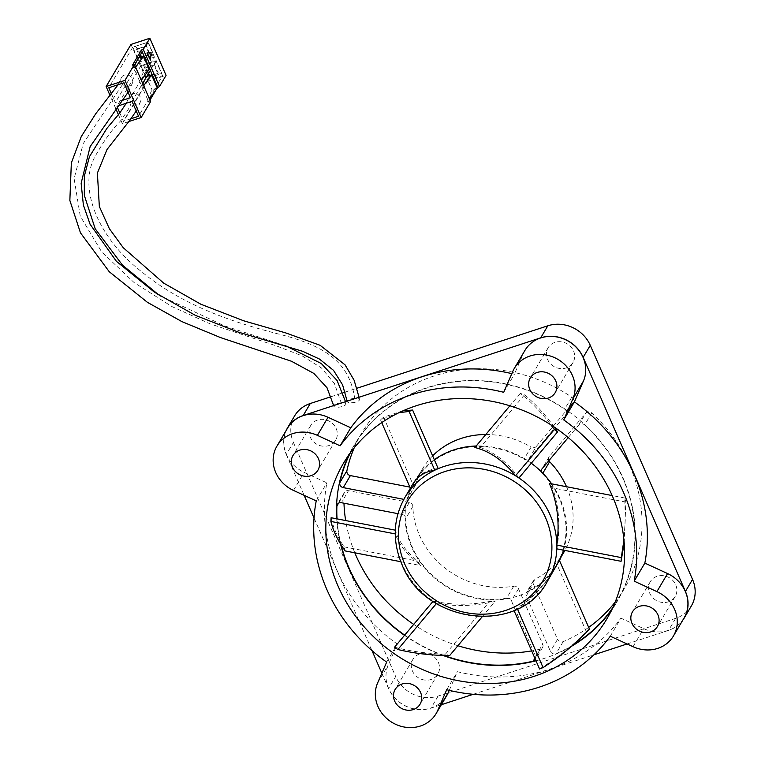 <?xml version="1.0" encoding="UTF-8"?>
<svg xmlns="http://www.w3.org/2000/svg" width="765" height="765" viewBox="0 0 765 765"><rect width="100%" height="100%" fill="white"/><g stroke="black" fill="none" stroke-linecap="round" stroke-linejoin="round"><path stroke-width="0.57" stroke-dasharray="3.83 2.87" d="M354.673 398.345A6.206 2.037 -8.7 0 0 347.186 401.472A6.206 2.037 -8.7 0 0 353.612 402.553A6.206 2.037 -8.7 0 0 359.445 399.598A6.206 2.037 -8.7 0 0 354.673 398.345C349.242 360.707 323.126 345.034 277.054 333.655C239.674 323.777 185.732 308.219 141.362 271.527C97.987 237.772 78.001 188.142 94.822 156.959C103.428 141.458 111.872 129.61 120.134 121.425C127.114 111.786 130.729 105.694 130.978 103.16A6.206 5.585 31.8 0 1 129.629 95.883A6.206 5.585 31.8 0 1 137.834 94.411A6.206 5.585 31.8 0 1 140.177 102.414A6.206 5.585 31.8 0 1 130.978 103.16M341.2 402.811A6.206 2.008 -10 0 0 333.731 406.072A6.206 2.008 -10 0 0 340.176 406.99A6.206 2.008 -10 0 0 345.952 403.93A6.206 2.008 -10 0 0 341.2 402.811L334.401 383.475L321.415 367.955L302.204 355.897L276.863 346.057L210.222 323.891L171.943 306.564L134.162 282.62L101.697 251.934L80.258 216.16L74.119 178.685L83.184 143.657L122.62 84.36A6.206 5.585 31.8 0 1 121.511 77.322A6.206 5.585 31.8 0 1 129.734 75.84A6.206 5.585 31.8 0 1 132.049 83.863A6.206 5.585 31.8 0 1 122.62 84.36M150.112 60.311L150.762 52.842L146.918 52.995M134.554 64.796L133.33 66.861L139.46 80.889L141.315 80.287M142.663 83.366L141.448 85.422L141.831 86.302L143.677 85.699M132.029 101.372L141.448 85.422L139.852 81.769L130.433 97.719M149.194 69.462L143.868 71.202L139.46 80.889L139.852 81.769L148.314 67.444M132.536 65.035L133.33 66.861L123.911 82.802M143.686 56.849L141.19 57.671L141.487 56.945M140.511 54.707L137.901 48.731L146.354 45.967L149.997 54.305L144.145 56.218M140.158 55.31L137.547 49.333L137.901 48.731L135.252 46.369L140.808 59.087L153.717 54.86L148.161 42.142L135.252 46.369M141.19 57.671L140.951 57.117M153.717 54.86L149.997 54.305L149.644 54.898L146 46.569L148.161 42.142M146 46.569L137.547 49.333M131.006 44.418L147.234 81.549L166.072 75.381M128.797 121.559L122.352 123.662L147.234 81.549M122.352 123.662L118.422 114.654M115.697 108.439L110.122 95.663M143.495 56.428L141.544 57.069L140.808 59.087M149.644 54.898L144.327 56.639M119.799 112.952L123.414 121.233L131.006 118.747M117.628 106.077L117.083 106.746M111.489 93.952L115.295 102.663L122.209 100.406M143.361 64.929L148.917 77.648L161.826 73.43L156.27 60.712L143.361 64.929L146.019 67.301L154.473 64.537L158.106 72.866L152.254 74.788M145.761 59.928L154.415 57.098L148.735 66.727M154.415 57.098L147.903 42.19L132.775 47.134L139.287 62.051L145.12 60.139M139.287 62.051L115.295 102.663M132.775 47.134L108.783 87.755M147.903 42.19L142.214 51.819M134.793 65.36L133.712 67.731L135.568 67.129M138.637 57.872L138.111 58.044L143.868 71.202M138.111 58.044L136.706 61.143M142.912 83.921L141.831 86.302L147.578 99.46L149.433 98.857M149.978 100.1L148.754 102.166L150.609 101.554M148.754 102.166L147.961 100.339L138.542 116.28M157.303 88.023L151.977 89.763L147.578 99.46L147.961 100.339L156.423 86.005M151.795 75.419L149.299 76.232L149.596 75.505M148.62 73.268L146.019 67.301L145.656 67.903L148.267 73.87M149.299 76.232L149.06 75.687M161.826 73.43L158.106 72.866L157.753 73.469L154.119 65.14L156.27 60.712M154.119 65.14L145.656 67.903M157.217 87.832L156.27 89.448M151.613 74.999L149.653 75.63L148.917 77.648M157.753 73.469L152.436 75.209M153.87 78.499L162.534 75.668L156.844 85.298M162.534 75.668L156.012 60.751L140.884 65.704L147.396 80.612L153.23 78.709M147.396 80.612L123.414 121.233M140.884 65.704L116.892 106.316M156.012 60.751L150.332 70.38M146.756 76.443L146.23 76.615L151.977 89.763M146.23 76.615L144.824 79.713M610.279 636.222L620.941 618.168L643.69 628.639A33.077 29.978 -149.4 0 0 684.111 617.919M294.592 415.921A33.077 29.978 30.6 0 0 293.406 442.447L286.292 454.477A33.077 29.978 30.6 0 1 286.186 430.446M286.292 454.477L304.135 495.328M314.023 517.962L371.962 650.575M381.85 673.21L388.563 688.577A33.077 29.978 30.6 0 0 431.011 708.103L441.357 704.718M473.181 694.304L593.908 654.811M627.09 643.958L668.543 630.398A33.077 29.978 30.6 0 0 682.696 620.319M449.246 690.365L457.355 671.689A165.374 149.883 -149.4 0 0 620.941 618.168M287.621 428.018A33.077 29.978 -149.4 0 0 304.145 472.378L326.894 482.839A165.374 149.883 -149.4 0 0 397.331 644.063L388.276 664.938A33.077 29.978 -149.4 0 0 404.666 705.464A33.077 29.978 -149.4 0 0 446.76 695.567M524.962 350.37A33.077 29.978 -149.4 0 0 523.432 353.382L514.376 374.248A165.374 149.883 -149.4 0 0 511.814 373.626M503.714 392.302L514.376 374.248M316.232 500.893L326.894 482.839M386.669 662.117L397.331 644.063M446.693 689.734L457.355 671.689M573.53 350.906A14.468 13.11 30.6 0 1 573.014 362.514A14.468 13.11 30.6 0 1 553.879 366.445A14.468 13.11 30.6 0 1 548.094 347.798A14.468 13.11 30.6 0 1 561.147 341.792A14.468 13.11 30.6 0 1 573.53 350.906M336.179 428.553A14.468 13.11 30.6 0 1 335.663 440.162A14.468 13.11 30.6 0 1 316.538 444.092A14.468 13.11 30.6 0 1 310.743 425.445A14.468 13.11 30.6 0 1 323.805 419.44A14.468 13.11 30.6 0 1 336.179 428.553M675.725 584.823A14.468 13.11 30.6 0 1 675.199 596.423A14.468 13.11 30.6 0 1 656.074 600.353A14.468 13.11 30.6 0 1 650.288 581.706A14.468 13.11 30.6 0 1 663.341 575.701A14.468 13.11 30.6 0 1 675.725 584.823M438.374 662.461A14.468 13.11 30.6 0 1 437.857 674.07A14.468 13.11 30.6 0 1 418.723 678A14.468 13.11 30.6 0 1 412.937 659.354A14.468 13.11 30.6 0 1 426 653.348A14.468 13.11 30.6 0 1 438.374 662.461M404.503 635.352A152.971 138.637 -149.4 0 0 442.992 655.442M535.988 660.807A152.971 138.637 -149.4 0 0 571.474 646.32M611.866 609.571A152.971 138.637 -149.4 0 0 617.575 600.764A152.971 138.637 -149.4 0 0 556.375 403.595A152.971 138.637 -149.4 0 0 354.157 445.173A152.971 138.637 -149.4 0 0 349.203 454.42M336.715 518.813A152.971 138.637 -149.4 0 0 340.53 543.905M331.245 396.653L343.036 392.789M345.149 392.101L356.949 388.238M293.406 442.447L395.677 676.537L388.563 688.577M691.35 605.947A33.077 29.978 30.6 0 1 675.648 618.369L438.116 696.073A33.077 29.978 30.6 0 1 395.677 676.537M432.636 455.864A82.056 74.377 30.6 0 0 422.318 469.203A82.056 74.377 30.6 0 0 415.558 484.905A4.131 3.748 30.6 0 1 411.178 487.362L409.906 487.123M485.823 434.501A82.056 74.377 30.6 0 1 531.13 447.095L524.025 459.134A4.131 3.748 -149.4 0 0 529.179 458.474L554.845 427.865M529.179 458.474L536.284 446.435A4.131 3.748 30.6 0 1 531.13 447.095M536.284 446.435L572.88 402.801L565.765 414.84L555.065 427.597M354.195 447.841A152.627 138.331 30.6 0 1 361.558 433.306A152.627 138.331 30.6 0 1 571.78 397.159A4.131 3.748 30.6 0 1 572.88 402.801M548.868 460.664A4.131 3.748 30.6 0 1 549.241 456.676L585.827 413.033A4.131 3.748 30.6 0 1 591.737 412.937A152.627 138.331 30.6 0 1 624.393 588.562A152.627 138.331 30.6 0 1 615.213 602.017M566.521 486.722A82.056 74.377 30.6 0 1 564.895 550.418M563.623 552.665A82.056 74.377 30.6 0 1 534.926 579.258L527.821 591.288A4.131 3.748 -149.4 0 0 526.224 595.945L550.437 651.359A4.131 3.748 30.6 0 0 556.04 653.683A152.627 138.331 30.6 0 0 572.842 645.134M526.224 595.945L533.329 583.915A4.131 3.748 30.6 0 1 534.926 579.258M533.329 583.915L557.542 639.32L550.437 651.359M588.677 627.377A152.627 138.331 30.6 0 1 563.155 641.653A4.131 3.748 30.6 0 1 557.542 639.32M513.745 586.191L506.64 598.22A82.056 74.377 30.6 0 1 405.756 518.488A4.131 3.748 -149.4 0 0 402.189 514.482L409.294 502.452A4.131 3.748 30.6 0 1 412.861 506.449A82.056 74.377 30.6 0 0 513.745 586.191A4.131 3.748 30.6 0 1 518.498 588.763L542.71 644.178A4.131 3.748 30.6 0 1 540.281 649.131A152.627 138.331 30.6 0 1 531.665 650.891M409.294 502.452L348.496 490.681L341.391 502.71M343.982 503.217A152.627 138.331 30.6 0 1 343.992 493.989A4.131 3.748 30.6 0 1 348.496 490.681M457.9 645.727A152.627 138.331 30.6 0 1 413.702 624.383M354.817 552.808A152.627 138.331 30.6 0 1 345.665 520.544M415.558 484.905L408.443 496.934A4.131 3.748 30.6 0 1 404.073 499.402L403.824 499.354M408.443 496.934A82.056 74.377 30.6 0 1 415.213 481.233A82.056 74.377 30.6 0 1 524.025 459.134M350.389 452.775A152.627 138.331 30.6 0 1 354.444 445.345A152.627 138.331 30.6 0 1 564.666 409.199A4.131 3.748 30.6 0 1 565.765 414.84M568.232 437.57L578.723 425.072A4.131 3.748 30.6 0 1 584.632 424.977A152.627 138.331 30.6 0 1 617.279 600.592A152.627 138.331 30.6 0 1 612.736 607.735M542.815 473.229L542.509 473.745A4.131 3.748 30.6 0 1 541.448 471.862M542.509 473.745A82.056 74.377 30.6 0 1 556.518 564.704A82.056 74.377 30.6 0 1 527.821 591.288M506.64 598.22A4.131 3.748 30.6 0 1 511.393 600.802L535.596 656.207A4.131 3.748 30.6 0 1 535.443 659.545L542.557 647.496M402.189 514.482L397.943 513.669M443.977 655.471A152.627 138.331 30.6 0 1 404.695 635.122M341.085 544.814A152.627 138.331 30.6 0 1 337.04 518.88M434.3 459.689A82.687 74.941 -149.4 0 0 414.668 480.917A82.687 74.941 -149.4 0 0 411.694 547.233A82.687 74.941 -149.4 0 0 482.438 599.349A82.687 74.941 -149.4 0 0 557.054 565.019A82.687 74.941 -149.4 0 0 559.483 560.544M563.585 550.169A82.687 74.941 -149.4 0 0 551.642 483.843M531.273 463.236A82.687 74.941 -149.4 0 0 476.184 445.995M404.895 497.46A82.687 74.941 -149.4 0 0 395.39 530.183C397.36 537.632 401.749 545.091 408.539 552.569L417.489 561.08A82.687 74.941 -149.4 0 0 420.626 565.545L407.755 553.898C401.73 547.262 397.599 540.606 395.342 533.932A82.687 74.941 -149.4 0 0 401.921 563.776A82.687 74.941 -149.4 0 0 433.258 601.051C451.178 605.105 469.968 605.239 489.638 601.462A82.687 74.941 -149.4 0 0 495.041 601.433C475.017 606.176 455.548 606.779 436.662 603.25A82.687 74.941 -149.4 0 0 513.965 610.394C531.541 598.775 545.502 584.326 555.859 567.056L557.13 564.857A82.687 74.941 -149.4 0 0 559.397 560.353M438.221 468.639C427.023 469.452 418.771 474.224 413.463 482.954L412.823 484.092A82.687 74.941 -149.4 0 0 410.556 488.586L412.679 484.283M518.919 477.972C507.683 462.624 494.812 452.459 480.315 447.487A82.687 74.941 -149.4 0 0 474.902 447.515M556.796 548.849C560.592 526.989 559.148 506.66 552.464 487.869A82.687 74.941 -149.4 0 0 549.327 483.394M555.065 568.395C545.636 584.164 533.09 597.647 517.408 608.835A82.687 74.941 -149.4 0 0 547.281 581.563M433.009 601.357L433.258 601.051A82.687 74.941 -149.4 0 0 436.662 603.25L436.413 603.547M514.013 610.508L513.965 610.394A82.687 74.941 -149.4 0 0 517.408 608.835L517.456 608.94M395.304 530.164L395.39 530.183A82.687 74.941 -149.4 0 0 395.342 533.932L395.247 533.913M539.564 668.973C556.671 658.435 572.268 646.033 586.363 631.766A148.831 134.889 -149.4 0 0 589.433 629.088M624.202 542.901L625.875 502.089A148.831 134.889 -149.4 0 0 624.747 498.005L625.321 518.813L623.944 539.937M554.252 427.042C545.206 414.525 535.28 403.777 524.494 394.797A148.831 134.889 -149.4 0 0 520.296 393.382C531.331 402.027 541.524 412.498 550.877 424.824M403.04 410.805L383.59 417.183A148.831 134.889 -149.4 0 0 380.521 419.851L398.947 412.698M331.111 517.733C333.071 527.276 337.394 536.992 344.078 546.86A148.831 134.889 -149.4 0 0 345.206 550.943M394.577 647.19C410.595 651.378 427.559 653.702 445.459 654.152A148.831 134.889 -149.4 0 0 449.657 655.557M586.363 631.766L557.13 564.857M625.875 502.089L552.464 487.869M624.747 498.005L612.172 495.567M524.494 394.797L480.315 447.487M520.296 393.382L509.892 405.785M383.59 417.183L412.823 484.092M380.521 419.851L381.725 422.615M344.078 546.86L417.489 561.08M400.793 561.711L420.626 565.545M445.459 654.152L489.638 601.462M482.151 616.819L495.041 601.433M633.028 646.693L643.69 628.639M512.77 371.427L523.432 353.382M293.483 490.422L304.145 472.378M377.614 682.982L388.276 664.938M438.116 696.073L431.011 708.103M675.648 618.369L668.543 630.398M411.178 487.362L404.073 499.402M571.78 397.159L564.666 409.199M578.723 425.072L585.827 413.033M549.241 456.676L542.127 468.706M563.155 641.653L556.04 653.683M591.737 412.937L584.632 424.977M535.596 656.207L542.71 644.178M518.498 588.763L511.393 600.802M412.861 506.449L405.756 518.488M343.992 493.989L338.57 503.169M540.281 649.131L534.878 658.273M126.302 103.237L129.639 95.883M359.435 399.598L359.053 397.264M136.227 110.992L140.186 102.414M333.731 406.072L333.636 405.574M118.145 84.686L121.52 77.332M345.943 403.939L345.512 401.692M285.622 345.78L224.461 325.823L160.822 296.122M128.051 92.278L132.068 83.873M548.094 347.798L530.317 377.881M573.014 362.514L555.237 392.598M310.743 425.445L292.976 455.529M335.663 440.162L317.896 470.245M650.288 581.706L632.512 611.79M675.199 596.423L657.431 626.506M412.937 659.354L395.17 689.437M437.857 674.07L420.081 704.154M606.913 618.818L617.575 600.764M343.495 463.227L354.157 445.173M415.213 485.699L408.108 497.728M422.318 469.203L415.213 481.233M573.205 402.342L566.09 414.381M361.558 433.306L354.444 445.345M548.916 457.126L541.811 469.165M561.204 556.767L556.518 564.704M533.482 580.597L526.377 592.626M624.393 588.562L617.279 600.592M344.47 492.344L337.355 504.384M555.859 567.056L557.054 565.019M413.463 482.954L414.668 480.917"/><path stroke-width="1.15" d="M159.493 86.512L143.275 49.381L149.844 38.25L166.072 75.381L159.493 86.512L157.217 87.832M146.918 52.995L150.485 60.186L151.135 52.728L146.918 52.995M141.315 80.287L150.609 101.554L141.19 117.504L124.972 80.373L134.391 64.423L141.315 80.287L149.194 69.462L143.447 56.304L138.637 57.872M122.209 100.406L130.433 97.719L123.911 82.802L108.783 87.755L111.489 93.952M141.487 56.945L140.511 54.707M140.951 57.117L140.158 55.31M118.422 114.654L115.697 108.439M110.122 95.663L106.134 86.531L131.006 44.418L149.844 38.25M143.275 49.381L141.42 49.993L132.536 65.035L134.391 64.423M124.972 80.373L106.134 86.531M144.145 56.218L143.495 56.428M144.327 56.639L143.686 56.849M141.19 117.504L128.797 121.559M131.006 118.747L138.542 116.28L132.029 101.372L117.628 106.077M117.083 106.746L119.799 112.952M141.42 49.993L148.735 66.727L148.314 67.444M145.12 60.139L145.761 59.928M142.214 51.819L134.554 64.796M148.735 66.727L150.332 70.38L142.663 83.366M157.638 87.124L150.332 70.38M135.568 67.129L143.447 56.304M136.706 61.143L134.793 65.36M147.291 52.881L150.485 60.186M149.596 75.505L148.62 73.268M149.06 75.687L148.267 73.87M156.27 89.448L149.978 100.1M152.254 74.788L151.613 74.999M152.436 75.209L151.795 75.419M156.844 85.298L156.423 86.005M153.23 78.709L153.87 78.499M149.433 98.857L157.303 88.023L151.556 74.865L146.756 76.443M143.677 85.699L151.556 74.865M144.824 79.713L142.912 83.921M633.028 646.693A33.077 29.978 -149.4 0 0 673.449 635.973A33.077 29.978 -149.4 0 0 656.915 591.613L634.175 581.142A165.374 149.883 -149.4 0 0 563.738 419.928L572.794 399.053A33.077 29.978 -149.4 0 0 556.394 358.527A33.077 29.978 -149.4 0 0 514.3 368.424A33.077 29.978 -149.4 0 0 512.77 371.427L503.714 392.302A165.374 149.883 -149.4 0 0 340.119 445.813L317.379 435.352A33.077 29.978 -149.4 0 0 276.959 446.072A33.077 29.978 -149.4 0 0 293.483 490.422L316.232 500.893A165.374 149.883 -149.4 0 0 386.669 662.117L377.614 682.982A33.077 29.978 -149.4 0 0 394.004 723.508A33.077 29.978 -149.4 0 0 436.098 713.621A33.077 29.978 -149.4 0 0 437.637 710.609L446.693 689.734A165.374 149.883 -149.4 0 0 610.279 636.222L633.028 646.693M555.763 380.999A14.468 13.11 30.6 0 1 555.237 392.598A14.468 13.11 30.6 0 1 536.112 396.538A14.468 13.11 30.6 0 1 530.317 377.881A14.468 13.11 30.6 0 1 543.38 371.876A14.468 13.11 30.6 0 1 555.763 380.999M318.412 458.637A14.468 13.11 30.6 0 1 317.896 470.245A14.468 13.11 30.6 0 1 298.761 474.176A14.468 13.11 30.6 0 1 292.976 455.529A14.468 13.11 30.6 0 1 306.029 449.524A14.468 13.11 30.6 0 1 318.412 458.637M657.948 614.907A14.468 13.11 30.6 0 1 657.431 626.506A14.468 13.11 30.6 0 1 638.306 630.446A14.468 13.11 30.6 0 1 632.512 611.79A14.468 13.11 30.6 0 1 645.574 605.784A14.468 13.11 30.6 0 1 657.948 614.907M420.607 692.555A14.468 13.11 30.6 0 1 420.081 704.154A14.468 13.11 30.6 0 1 400.956 708.084A14.468 13.11 30.6 0 1 395.17 689.437A14.468 13.11 30.6 0 1 408.223 683.432A14.468 13.11 30.6 0 1 420.607 692.555M337.987 585.904A152.971 138.637 30.6 0 1 343.495 463.227A152.971 138.637 30.6 0 1 545.713 421.649A152.971 138.637 30.6 0 1 606.913 618.818A152.971 138.637 30.6 0 1 468.859 682.332A152.971 138.637 30.6 0 1 337.987 585.904M286.186 430.446A33.077 29.978 30.6 0 1 287.487 427.951A33.077 29.978 30.6 0 1 303.189 415.538L540.721 337.834A33.077 29.978 30.6 0 1 583.16 357.36L685.43 591.45A33.077 29.978 30.6 0 1 684.245 617.977A33.077 29.978 30.6 0 1 682.696 620.319M304.135 495.328L314.023 517.962M371.962 650.575L381.85 673.21M441.357 704.718L473.181 694.304M593.908 654.811L627.09 643.958M673.449 635.973L684.111 617.919A33.077 29.978 -149.4 0 0 667.577 573.559L644.838 563.097A165.374 149.883 -149.4 0 0 574.4 401.874L583.456 380.999A33.077 29.978 -149.4 0 0 567.056 340.473A33.077 29.978 -149.4 0 0 524.962 350.37L514.3 368.424M436.098 713.621L446.76 695.567A33.077 29.978 -149.4 0 0 448.3 692.555L449.246 690.365M511.814 373.626A165.374 149.883 -149.4 0 0 350.781 427.769L328.042 417.298A33.077 29.978 -149.4 0 0 287.621 428.018L276.959 446.072M634.175 581.142L644.838 563.097M563.738 419.928L574.4 401.874M340.119 445.813L350.781 427.769M340.53 543.905A152.971 138.637 -149.4 0 0 348.649 567.86A152.971 138.637 -149.4 0 0 404.503 635.352M442.992 655.442A152.971 138.637 -149.4 0 0 535.988 660.807M571.474 646.32A152.971 138.637 -149.4 0 0 611.866 609.571M349.203 454.42A152.971 138.637 -149.4 0 0 336.715 518.813M356.949 388.238L547.826 325.794A33.077 29.978 30.6 0 1 590.274 345.331L692.545 579.421A33.077 29.978 30.6 0 1 691.35 605.947L684.245 617.977M287.487 427.951L294.592 415.921A33.077 29.978 30.6 0 1 310.294 403.499L331.245 396.653M343.036 392.789L345.149 392.101M409.906 487.123L350.38 475.591A4.131 3.748 30.6 0 1 346.899 470.724A152.627 138.331 30.6 0 1 354.195 447.841M432.636 455.864A82.056 74.377 30.6 0 1 485.823 434.501M566.521 486.722A82.056 74.377 30.6 0 0 549.624 461.706A4.131 3.748 30.6 0 1 548.868 460.664M564.895 550.418A82.056 74.377 30.6 0 1 563.623 552.665L561.204 556.767M615.213 602.017A152.627 138.331 30.6 0 1 588.677 627.377M531.665 650.891A152.627 138.331 30.6 0 1 457.9 645.727M413.702 624.383A152.627 138.331 30.6 0 1 354.817 552.808M345.665 520.544A152.627 138.331 30.6 0 1 343.982 503.217M403.824 499.354L343.275 487.621A4.131 3.748 30.6 0 1 339.794 482.763A152.627 138.331 30.6 0 1 350.389 452.775M541.448 471.862A4.131 3.748 30.6 0 1 542.127 468.706L568.232 437.57M612.736 607.735A152.627 138.331 30.6 0 1 572.842 645.134M397.943 513.669L341.391 502.71A4.131 3.748 30.6 0 0 336.887 506.019A152.627 138.331 30.6 0 0 337.04 518.88M535.443 659.545A4.131 3.748 30.6 0 1 533.176 661.17A152.627 138.331 30.6 0 1 443.977 655.471M404.695 635.122A152.627 138.331 30.6 0 1 341.085 544.814M559.483 560.544A82.687 74.941 -149.4 0 0 563.585 550.169M551.642 483.843A82.687 74.941 -149.4 0 0 531.273 463.236M476.184 445.995A82.687 74.941 -149.4 0 0 434.3 459.689M412.679 484.283C417.518 476.289 424.881 471.594 434.778 470.198A82.687 74.941 -149.4 0 0 404.895 497.46L412.679 484.283M509.892 405.785L474.902 447.515C489.925 451.254 503.456 460.683 515.524 475.782A82.687 74.941 -149.4 0 0 438.221 468.639A82.687 74.941 -149.4 0 0 434.778 470.198L409.103 411.446A148.831 134.889 30.6 0 1 412.622 410.05L403.04 410.805M612.172 495.567L549.327 483.394C557.35 501.955 559.856 522.524 556.834 545.101A82.687 74.941 -149.4 0 0 518.919 477.972A82.687 74.941 -149.4 0 0 515.524 475.782L554.319 429.519A148.831 134.889 30.6 0 1 557.609 431.843L554.252 427.042M514.013 610.508L539.564 668.973A148.831 134.889 30.6 0 0 543.073 667.587C560.143 656.59 575.586 643.767 589.433 629.088L559.397 560.353L547.281 581.563A82.687 74.941 -149.4 0 0 556.796 548.849A82.687 74.941 -149.4 0 0 556.834 545.101L621.304 557.589A148.831 134.889 30.6 0 1 621.075 561.3L624.202 542.901M623.944 539.937L621.304 557.589M550.877 424.824L554.319 429.519M398.947 412.698L409.103 411.446M400.793 561.711L345.206 550.943C338.053 540.989 333.282 531.159 330.882 521.443A148.831 134.889 30.6 0 1 331.111 517.733L395.304 530.164M482.151 616.819L449.657 655.557C431.517 655.462 414.248 653.444 397.867 649.514A148.831 134.889 30.6 0 1 394.577 647.19L433.009 601.357M543.073 667.587L517.456 608.94M556.796 548.849L621.075 561.3M518.919 477.972L557.609 431.843M438.221 468.639L412.622 410.05M381.725 422.615L410.375 488.185M330.882 521.443L395.247 533.913M397.867 649.514L436.413 603.547M656.915 591.613L667.577 573.559M572.794 399.053L583.456 380.999M317.379 435.352L328.042 417.298M437.637 710.609L448.3 692.555M692.545 579.421L685.43 591.45M590.274 345.331L583.16 357.36M547.826 325.794L540.721 337.834M310.294 403.499L303.189 415.538M343.275 487.621L350.38 475.591M346.899 470.724L339.794 482.763M549.624 461.706L542.815 473.229M338.57 503.169L336.887 506.019M534.878 658.273L533.176 661.17M404.742 564.073A78.556 71.193 30.6 0 1 484.159 469.356A78.556 71.193 30.6 0 1 536.705 589.633A78.556 71.193 30.6 0 1 404.742 564.073M347.128 401.166L342.605 384.872L333.511 370.337L319.368 359.005L302.701 351.307L238.24 332.077L195.324 315.333L157.733 294.076L122.467 265.139L95.195 228.783L84.341 195.419L84.322 176.18L89.428 156.729L106.823 128.482L119.751 113.01L126.302 103.237M359.053 397.264L354.147 380.282L345.072 364.857L320.095 345.292L285.641 332.88L243.825 320.841L200.918 304.26L163.729 283.165L123.242 247.707L109.357 228.678L99.335 206.483L97.394 173.072L107.014 149.481L129.811 120.287L136.227 110.992M333.636 405.574L327.028 387.788L313.87 373.435L291.494 361.262L220.607 337.614L181.936 321.635L147.463 302.366L109.261 271.738L80.468 232.837L69.854 200.44L71.346 162.916L81.214 136.658L95.663 113.842L118.145 84.686M345.512 401.692L337.107 380.501L321.31 363.528L285.622 345.78M160.822 296.122L153.928 291.781L116.414 261.324L90.06 224.193L83.375 205.02L81.138 183.284L90.155 146.574L128.051 92.278M547.281 581.563C519.215 635.514 424.499 623.972 401.835 564.226C392.149 540.731 393.172 518.479 404.895 497.46"/></g></svg>
